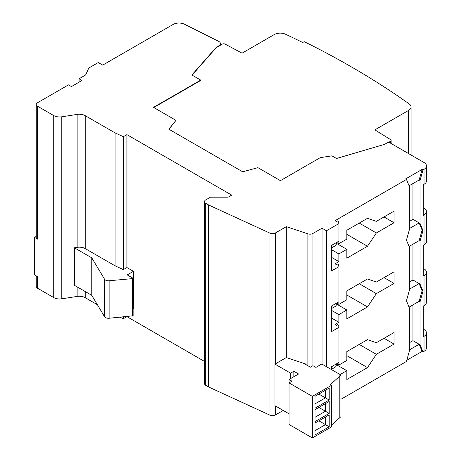 <?xml version="1.0" encoding="UTF-8"?>
<svg xmlns="http://www.w3.org/2000/svg" width="461" height="461" viewBox="0 0 461 461"><rect width="100%" height="100%" fill="white"/><g stroke="black" fill="none" stroke-linecap="round" stroke-linejoin="round"><path stroke-width="0.69" d="M424.022 351.328L424.022 336.328A8.35 4.817 0 0 0 426.465 332.923L426.465 347.917A8.35 4.817 0 0 1 424.022 351.328L422.991 351.922L422.103 351.409L406.798 360.248M36.263 275.891L36.263 286.483A4.172 2.409 0 0 0 37.485 288.188L53.718 297.558A8.35 4.817 0 0 0 61.786 298.809L77.148 296.429A8.35 4.817 180 0 1 85.216 297.679L97.38 304.698M120.171 317.231L123.375 318.684L126.925 316.644L204.517 361.441M204.517 201.613A4.172 2.409 0 0 0 205.739 203.313L208.689 205.018L269.933 233.145A4.114 2.374 0 0 0 275.401 232.966L286.321 226.662L307.879 233.842A4.172 2.409 0 0 0 312.915 233.462L322.037 228.195L326.463 230.754L338.95 223.545L338.564 221.378L337.683 220.865L336.501 221.551L335.026 220.698L406.458 179.456L405.571 178.943L422.103 169.4L422.991 169.913L424.022 169.314A8.35 4.817 0 0 0 426.465 165.908A8.35 4.817 0 0 0 424.022 162.497L390.075 142.898A2.086 1.204 0 0 0 387.125 142.898L384.647 144.333L336.501 158.492L331.908 155.841L320.268 157.639L280.415 180.649L257.935 167.666L242.636 171.786L168.841 129.184L175.975 120.35L153.49 107.367L200.719 80.099L191.862 74.987L216.393 47.189L218.871 45.76A5.232 3.02 0 0 0 220.404 43.628A5.232 3.02 0 0 0 218.606 41.346L184.498 24.231A8.35 4.817 0 0 0 173.117 24.456L102.722 65.105L98.291 62.546L88.84 68.003L85.602 74.987L79.108 78.739L82.058 80.445L71.432 86.576L68.482 84.87L37.485 102.768A4.172 2.409 0 0 0 36.263 104.468A4.172 2.409 0 0 0 37.485 106.174L53.718 115.55A8.35 4.817 0 0 0 61.786 116.794L77.148 114.42A8.35 4.817 180 0 1 85.216 115.665L115.106 132.924L123.375 136.675L126.925 134.635L231.71 195.136L228.76 196.835A2.086 1.204 180 0 1 227.285 197.193L210.441 197.193L205.739 199.907A4.172 2.409 0 0 0 204.517 201.613L204.517 383.621A4.172 2.409 0 0 0 205.739 385.327L208.689 387.027L269.933 415.154A4.114 2.374 0 0 0 275.401 414.975L283.221 410.463M340.99 399.266L406.458 361.464L409.408 350.902L409.408 307.954L406.458 300.797L409.408 290.228L409.408 247.28L406.458 240.123L409.408 229.561L409.408 186.613L406.458 179.456M409.068 185.789L419.153 179.969L422.103 169.4M409.408 349.876L419.153 344.252L412.952 340.673L412.952 304.888M422.103 351.409L419.153 344.252L420.034 344.765L420.034 301.817L419.153 301.31L422.103 290.741L419.153 283.584L412.952 280.006L412.952 244.215M409.408 289.208L419.153 283.584L420.034 284.097L420.034 241.149L419.153 240.636L422.103 230.074L419.153 222.911L412.952 219.332L412.952 183.547M409.068 307.13L419.153 301.31M409.408 228.535L419.153 222.911L420.034 223.424L420.034 180.476L419.153 179.969M409.068 246.456L419.153 240.636M331.482 369.578L331.482 366.749L338.95 362.438L338.95 327.327L331.482 331.643L331.482 306.081L338.95 301.765L338.95 266.66L338.564 264.493L337.683 263.986L336.501 264.666L335.026 263.813L338.864 261.6L338.864 253.93L346.833 249.326L346.833 258.189L367.492 246.26L376.349 232.966L394.063 222.744L394.063 211.155L376.349 221.378L367.492 218.312L346.833 230.241L346.833 239.103L338.864 243.702L338.864 241.149M340.103 374.551L346.833 370.667L346.833 379.53L367.492 367.601L376.349 354.307L394.063 344.085L394.063 332.496L376.349 342.719L367.492 339.653L346.833 351.582L346.833 360.444L338.864 365.043L338.864 362.49M338.95 327.327L338.564 325.166L337.683 324.653L336.501 325.333L335.026 324.486L338.864 322.268L338.864 314.598L346.833 309.999L346.833 318.862L367.492 306.928L376.349 293.64L394.063 283.411L394.063 271.823L376.349 282.051L367.492 278.98L346.833 290.908L346.833 299.771L338.864 304.375L338.864 301.817M338.95 223.545L338.95 241.097L331.482 245.408L331.482 270.97L338.95 266.66M326.463 366.679L326.463 230.754M322.037 364.121L322.037 228.195M289.035 413.817L274.923 405.668L274.923 364.086L290.603 373.139L293.847 371.266L298.572 373.992L289.035 379.495L291.986 381.201L289.035 382.907L312.356 396.368L331.54 385.292L330.358 384.607L340.99 375.064L321.801 363.988L315.9 367.394L312.944 365.694L310.38 367.175L305.655 364.449L306.156 364.155L286.321 357.546L286.321 226.662M286.321 357.546L275.401 363.85L275.401 232.966M289.035 379.495L289.035 424.489L312.356 437.95L331.54 426.874L331.54 385.292M331.54 425.082L340.99 416.646L340.99 375.064M274.923 364.086A4.114 2.374 0 0 0 275.401 363.85M208.689 387.027L208.689 205.018M133.419 271.316L127.219 274.894L133.125 278.3L132.595 278.605L109.107 280.755A4.172 2.409 180 0 1 104.503 279.159L91.797 257.849L74.354 247.782L77.148 247.35A8.35 4.817 0 0 1 85.216 248.594L115.106 265.853L123.375 269.604L126.925 267.564L133.419 271.316L133.419 308.807L133.125 308.974M126.925 267.564L126.925 134.635M36.263 104.468L36.263 237.398A4.172 2.409 0 0 0 37.485 239.103L34.535 237.398L36.263 236.401M34.535 237.398L34.535 274.894L37.485 276.594L37.485 288.188M133.125 278.3L133.125 315.791L109.107 318.246A4.172 2.409 180 0 1 104.503 316.649L91.797 295.345L74.354 285.273L74.354 247.782M91.797 257.849L91.797 295.345M132.595 278.605L132.595 316.096M115.106 265.853L115.106 132.924M123.375 269.604L123.375 136.675M123.375 318.684L123.375 316.943M79.108 82.144L79.108 78.739M388.306 142.558L390.519 141.285A2.086 1.204 0 0 0 391.13 140.432A2.086 1.204 0 0 0 390.617 139.637L374.874 129.864L408.63 110.375A8.35 4.817 0 0 0 411.074 106.964A8.35 4.817 0 0 0 409.212 103.927A834.888 482.022 0 0 0 304.214 41.657L302.739 42.51A832.808 480.817 0 0 0 285.486 34.206A8.35 4.817 0 0 0 274.318 34.54L242.042 53.176L225.112 44.083A2.086 1.204 0 0 0 222.265 44.141L218.871 46.1L218.871 45.76M426.465 332.923A8.35 4.817 0 0 0 424.022 329.511L423.284 329.085M424.022 336.328L423.284 336.755L423.284 306.081L424.022 305.655A8.35 4.817 0 0 0 426.465 302.243L426.465 272.249A8.35 4.817 0 0 0 424.022 268.844L423.284 268.417M423.284 331.811L423.728 332.07L423.284 332.323M384.025 338.288L394.063 344.085M359.228 344.425L376.349 354.307M336.651 363.764L338.864 365.043M332.957 365.896L332.957 368.454A4.172 2.409 180 0 1 331.482 369.002M332.957 368.454L335.026 367.261L335.026 364.703M336.248 364L336.248 365.556A4.172 2.409 180 0 1 335.026 367.261M336.248 364.559L346.833 370.667M346.833 355.673L367.492 367.601M331.482 318.009L338.864 322.268M338.864 314.598L331.482 310.339M336.651 303.096L338.864 304.375M332.957 305.228L332.957 307.781A4.172 2.409 180 0 1 331.482 308.334M332.957 307.781L335.026 306.588L335.026 304.035M336.248 303.326L336.248 304.888A4.172 2.409 180 0 1 335.026 306.588M336.248 303.885L346.833 309.999M384.025 277.62L394.063 283.411M359.228 283.751L376.349 293.64M424.022 305.655L424.022 275.661L423.284 276.087L423.284 245.408L424.022 244.981A8.35 4.817 0 0 0 426.465 241.576L426.465 211.582A8.35 4.817 0 0 0 424.022 208.17L423.284 207.744M346.833 295L367.492 306.928M424.022 275.661A8.35 4.817 0 0 0 426.465 272.249M423.284 271.143L423.728 271.396L423.284 271.656M426.465 165.908L426.465 180.902A8.35 4.817 0 0 1 424.022 184.314L423.284 184.74L423.284 215.414L424.022 214.987A8.35 4.817 0 0 0 426.465 211.582M384.025 216.947L394.063 222.744M359.228 223.084L376.349 232.966M338.864 253.93L331.482 249.666M331.482 257.336L338.864 261.6M336.651 242.428L338.864 243.702M332.957 244.555L332.957 247.113A4.172 2.409 180 0 1 331.482 247.661M332.957 247.113L335.026 245.92L335.026 243.362M336.248 242.659L336.248 244.215A4.172 2.409 180 0 1 335.026 245.92M336.248 243.218L346.833 249.326M346.833 234.332L367.492 246.26M423.284 210.47L423.728 210.729L423.284 210.982M169.026 129.287L175.975 120.35M153.784 107.54L200.719 80.445L200.719 80.099M192.064 75.103L216.393 47.535L218.871 46.1M216.393 47.535L216.393 47.189M422.103 230.074L422.991 230.581L420.034 241.149M422.991 230.581L420.034 223.424M422.991 169.913L420.034 180.476M422.991 351.922L420.034 344.765M422.103 290.741L422.991 291.254L420.034 301.817M422.991 291.254L420.034 284.097M409.408 221.378L412.952 219.332M409.408 342.719L412.952 340.673M409.408 282.051L412.952 280.006M306.156 364.737L306.156 364.155M339.809 417.326L339.809 375.744M312.356 437.95L312.356 396.368M329.183 388.104L315.013 396.281L315.013 408.21L329.183 400.033L329.183 388.104M329.183 401.479L315.013 409.662L315.013 421.59L329.183 413.408L329.183 401.479M329.183 414.86L315.013 423.037L315.013 434.965L329.183 426.788L329.183 414.86M293.847 376.718L293.847 371.266M290.603 378.59L290.603 373.139M325.437 417.021L325.437 424.627L318.851 420.824M329.183 426.788L325.437 424.627L315.013 430.643M325.437 403.64L325.437 411.247L318.851 407.443M329.183 413.408L325.437 411.247L315.013 417.268M325.437 390.265L325.437 397.872L318.851 394.069M329.183 400.033L325.437 397.872L315.013 403.888M312.915 365.711L312.915 233.462M307.879 365.729L307.879 233.842M275.401 414.975L275.401 405.945M269.933 415.154L269.933 233.145M205.739 385.327L205.739 203.313M37.485 239.103L37.485 106.174M53.718 297.558L53.718 115.55M77.148 296.429L77.148 286.886M61.786 298.809L61.786 116.794M77.148 247.35L77.148 114.42M104.503 279.159L104.503 316.649M109.107 280.755L109.107 318.246M85.216 248.594L85.216 115.665M85.216 297.679L85.216 291.542M390.519 143.158L390.519 141.285M408.63 153.611L408.63 110.375M424.022 184.314L424.022 169.314M424.022 244.981L424.022 214.987M220.404 45.218L220.404 43.628M411.074 155.023L411.074 106.964M391.13 143.509L391.13 140.432"/></g></svg>
